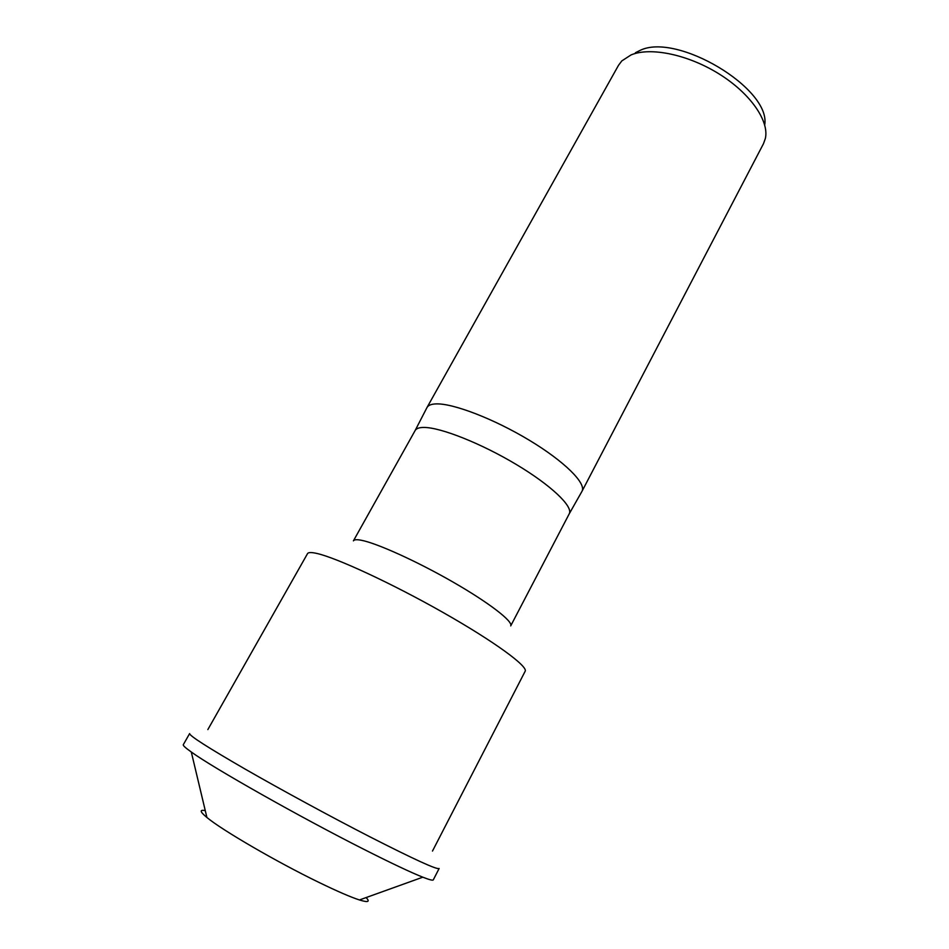 <?xml version="1.0" encoding="UTF-8"?>
<svg xmlns="http://www.w3.org/2000/svg" width="949" height="949" viewBox="0 0 949 949"><rect width="100%" height="100%" fill="white"/><g stroke="black" fill="none" stroke-linecap="round" stroke-linejoin="round"><path stroke-width="1.42" d="M433.29 879.865C432.898 880.672 429.399 879.77 422.803 877.184C410.727 872.392 390.929 863.021 363.384 849.07C299.291 816.662 212.849 767.717 191.295 751.999C185.506 747.907 182.849 745.463 183.299 744.692L189.622 733.589C189.503 735.783 207.973 747.587 245.02 769.022C281.189 789.793 330.703 816.686 369.861 836.793C414.072 859.343 437.157 869.913 439.126 868.501L433.29 879.865M366.089 897.588C370.312 901.87 368.105 902.653 359.457 899.96C350.644 897.102 337.156 891.253 318.994 882.428C276.918 862.048 221.876 830.031 206.906 817.48C199.919 811.727 199.373 809.438 205.281 810.636M432.483 851.063L525.141 671.287C528.356 666.506 494.299 641.536 443.183 612.544C392.151 583.552 336.468 557.763 316.788 553.433C311.379 552.211 308.306 552.271 307.535 553.623L207.843 729.591M415.176 430.455C416.374 428.414 419.351 427.406 424.108 427.441C440.763 427.453 481.084 443.408 516.054 464.346C551.108 485.259 573.326 506.529 569.27 513.765L510.704 625.901C513.385 621.595 489.198 602.84 453.017 582.057C416.896 561.274 376.611 543.077 361.166 540.23C356.717 539.388 354.131 539.59 353.419 540.859L415.152 430.502L426.848 407.809M581.82 491.606L582.034 491.238C586.458 483.349 564.43 461.368 529.234 440.194C494.121 418.995 453.349 403.325 436.291 403.894C431.415 404.025 428.331 405.211 427.05 407.429M582.01 491.285L763.471 143.714L765.345 138.518C769.414 121.128 750.564 93.631 719.425 74.152C688.345 54.615 650.575 46.774 631.121 54.888L621.809 60.914L618.499 65.327L427.014 407.477M764.704 124.936C771.229 88.648 676.352 31.815 639.733 50.57L635.403 52.741M359.457 899.96L422.803 877.184M206.906 817.48L191.295 751.999M569.27 513.765L582.034 491.238"/></g></svg>

